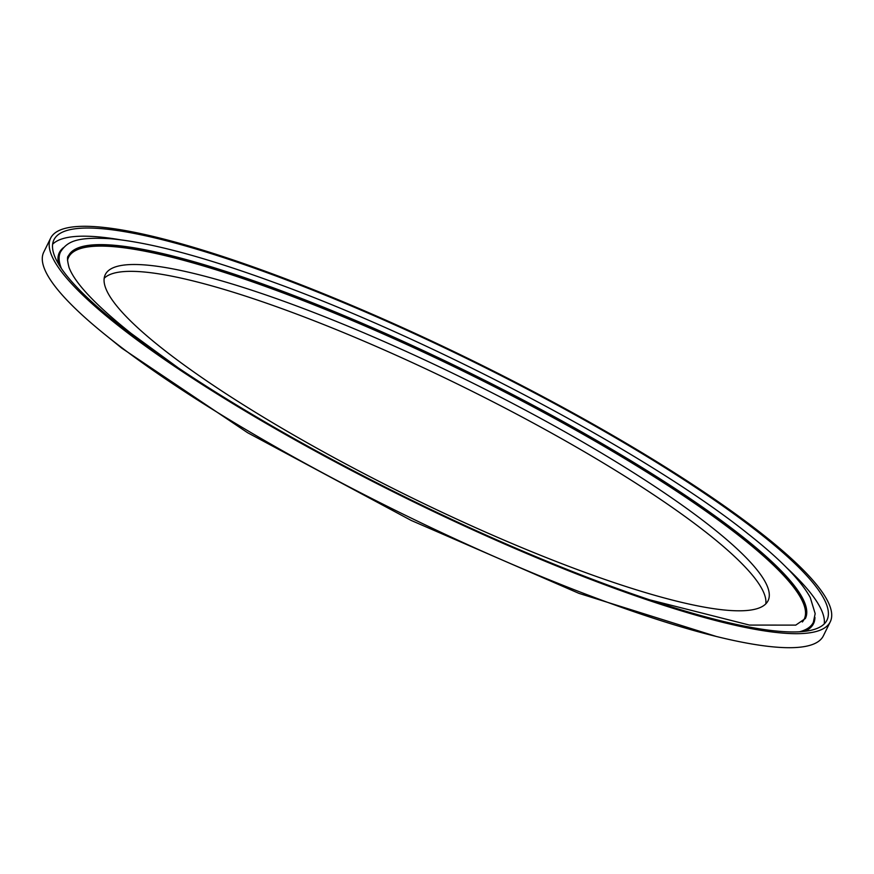 <?xml version="1.0" encoding="UTF-8"?>
<svg xmlns="http://www.w3.org/2000/svg" width="874" height="874" viewBox="0 0 874 874"><rect width="100%" height="100%" fill="white"/><g stroke="black" fill="none" stroke-linecap="round" stroke-linejoin="round"><path stroke-width="1.31" d="M117.542 325.052A434.454 76.377 -153.8 0 1 50.626 238.176A434.454 76.377 -153.8 0 1 341.035 300.907A434.454 76.377 -153.8 0 1 763.363 534.943A434.454 76.377 -153.8 0 1 830.267 621.807A434.454 76.377 -153.8 0 1 539.87 559.076A434.454 76.377 -153.8 0 1 117.542 325.052M830.267 621.807L823.374 635.824A434.454 76.377 -153.8 0 1 532.965 573.093A434.454 76.377 -153.8 0 1 110.637 339.057A434.454 76.377 -153.8 0 1 43.733 252.193L50.626 238.176M786.633 567.707A430.762 75.732 -153.8 0 1 824.258 623.916M760.62 534.047A430.762 75.732 -153.8 0 1 826.957 620.179A430.762 75.732 -153.8 0 1 539.018 557.973A430.762 75.732 -153.8 0 1 120.284 325.936A430.762 75.732 -153.8 0 1 53.937 239.804A430.762 75.732 -153.8 0 1 341.876 302.011A430.762 75.732 -153.8 0 1 760.62 534.047M162.171 348.442A369.331 64.927 -153.8 0 1 105.295 274.589A369.331 64.927 -153.8 0 1 352.167 327.925A369.331 64.927 -153.8 0 1 711.185 526.869A369.331 64.927 -153.8 0 1 768.071 600.711A369.331 64.927 -153.8 0 1 521.199 547.386A369.331 64.927 -153.8 0 1 162.171 348.442M104.181 278.293A369.331 64.927 -153.8 0 1 358.285 338.751A369.331 64.927 -153.8 0 1 707.82 533.708A369.331 64.927 -153.8 0 1 765.81 603.858M52.626 244.228A430.762 75.732 -153.8 0 1 120.109 239.738M802.354 621.982A409.906 72.061 26.2 0 0 741.032 537.292A409.906 72.061 26.2 0 0 334.545 313.165A409.906 72.061 26.2 0 0 67.516 260.397M68.358 256.06A410.66 72.192 -153.8 0 1 343.427 315.907A410.66 72.192 -153.8 0 1 741.917 536.822A410.66 72.192 -153.8 0 1 805.282 618.672M800.813 631.694A419.509 73.755 26.2 0 0 813.17 622.703L813.333 622.375A419.509 73.755 -153.8 0 1 799.568 631.782M814.918 617.361A420.252 73.886 -153.8 0 1 804.823 631.323M61.453 268.58A419.509 73.755 -153.8 0 1 60.514 251.941L60.35 252.269A419.509 73.755 26.2 0 0 60.754 267.542M178.307 367.91L131.155 333.42C95.594 305.037 74.902 283.067 69.057 267.531C67.222 260.452 67.025 256.563 68.456 255.853A410.66 72.192 -153.8 0 1 342.947 315.153A410.66 72.192 -153.8 0 1 742.146 536.363A410.66 72.192 -153.8 0 1 805.391 618.475L795.766 625.118L749.455 625.074L649.557 599.793M58.613 264.145A420.252 73.886 -153.8 0 1 63.518 247.626M108.529 337.386L121.814 348.191L247.593 432.706L411.162 520.423L578.905 593.348L716.341 636.469M813.333 622.375L815.169 613.635L810.253 597.521C800.868 580.391 780.176 559.196 748.177 533.948C649.065 454.262 435.481 340.936 274.851 282.717C204.461 256.934 149.683 242.273 110.517 238.733C76.726 236.778 67.331 241.311 60.514 251.941"/></g></svg>
